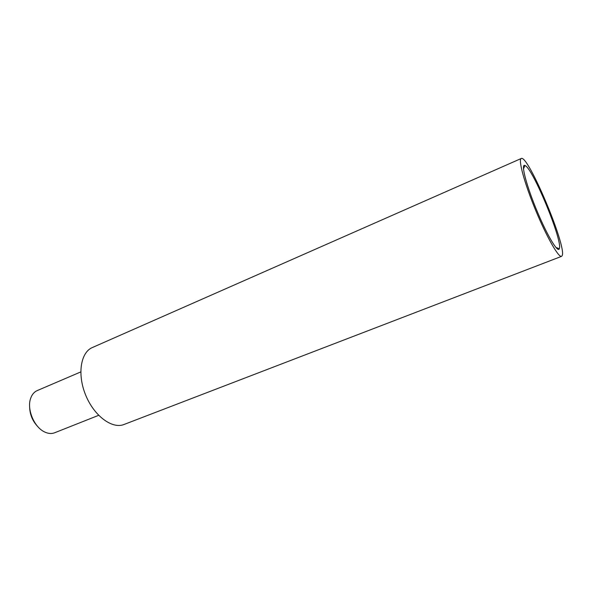 <?xml version="1.0" encoding="UTF-8"?>
<svg xmlns="http://www.w3.org/2000/svg" width="592" height="592" viewBox="0 0 592 592"><rect width="100%" height="100%" fill="white"/><g stroke="black" fill="none" stroke-linecap="round" stroke-linejoin="round"><path stroke-width="0.89" d="M37.925 426.758C32.53 421.127 29.763 414.415 29.622 406.615M80.756 371.931L37.192 390.594C34.144 391.948 31.953 394.561 30.621 398.438C26.692 409.124 34.077 427.047 44.4 431.857C48.07 433.67 51.467 433.98 54.59 432.789L98.649 415.332M561.571 256.358L124.046 424.471C112.302 429.296 94.232 416.095 85.736 395.271C77.086 374.507 80.601 352.403 92.337 347.548L521.234 158.501C527.879 154.09 566.655 246.102 562.222 255.544L561.571 256.358C558.641 257.942 546.505 236.689 535.471 209.871C524.401 183.076 518.037 159.44 521.234 158.501M537.965 213.201C547.844 236.608 558.004 253.191 559.277 248.744C563.281 241.95 532.593 167.521 524.971 165.516C520.353 162.763 526.769 187.102 537.965 213.201M555.947 247.434L559.277 248.744M523.528 168.794L524.971 165.516"/></g></svg>
